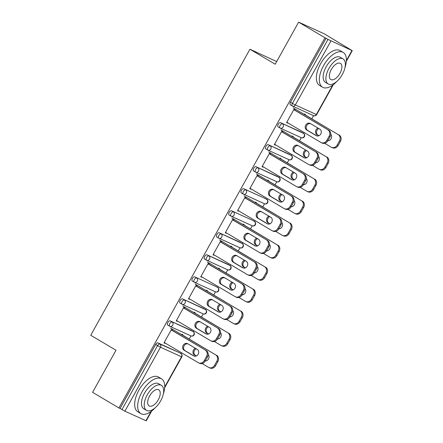 <?xml version="1.0" encoding="UTF-8"?>
<svg xmlns="http://www.w3.org/2000/svg" width="443" height="443" viewBox="0 0 443 443"><rect width="100%" height="100%" fill="white"/><g stroke="black" fill="none" stroke-linecap="round" stroke-linejoin="round"><path stroke-width="0.66" d="M276.687 61.56L249.941 49.234L90.737 335.268L115.994 350.258L92.581 392.332L118.923 407.959L324.963 37.782L298.621 22.15L324.104 33.729L352.263 50.668L346.326 61.344M151.689 411.032L146.223 420.85L124.882 411.187L120.036 408.468L155.637 344.51A2.425 1.218 -59.3 0 1 157.929 342.899L178.955 352.456A2.425 1.218 -59.3 0 1 179.016 352.484L180.943 353.63A2.425 1.218 120.7 0 1 181.049 353.708L181.569 352.778M189.222 339.033L190.961 335.899A2.425 2.425 0 0 0 194.084 334.869A2.425 2.425 0 0 0 193.198 331.602A2.425 1.218 120.7 0 0 193.142 331.574L191.215 330.428A2.425 1.218 -59.3 0 1 191.276 330.461A2.425 1.218 -59.3 0 1 191.332 330.5M193.314 331.674L193.829 330.755M201.476 317.005L203.221 313.877A2.425 2.425 0 0 0 206.338 312.847A2.425 2.425 0 0 0 205.458 309.579A2.425 1.218 120.7 0 0 205.397 309.546L203.475 308.406A2.425 1.218 -59.3 0 1 203.531 308.439A2.425 1.218 -59.3 0 1 203.586 308.472M203.531 308.439L205.458 309.579A2.425 1.218 120.7 0 1 205.569 309.663L206.089 308.727M213.736 294.983L215.481 291.854M217.834 287.629L218.344 286.704M225.996 272.96L227.741 269.826A2.425 2.425 0 0 0 230.858 268.796A2.425 2.425 0 0 0 229.978 265.529A2.425 1.218 120.7 0 0 229.917 265.501L227.99 264.355A2.425 1.218 -59.3 0 1 228.051 264.388A2.425 1.218 -59.3 0 1 228.106 264.427M228.051 264.388L229.978 265.529A2.425 1.218 120.7 0 1 230.083 265.612L230.604 264.681M238.256 250.932L239.995 247.803A2.425 2.425 0 0 0 243.118 246.773A2.425 2.425 0 0 0 242.232 243.506A2.425 1.218 120.7 0 0 242.177 243.473L240.25 242.332A2.425 1.218 -59.3 0 1 240.311 242.365A2.425 1.218 -59.3 0 1 240.366 242.399M242.349 243.578L242.864 242.653M250.511 228.909L252.255 225.78M230.93 216.062L229.125 214.988A2.425 1.218 -59.3 0 1 229.064 214.96A2.425 1.218 -59.3 0 1 229.186 212.363A2.425 1.218 -59.3 0 1 231.479 210.752L252.51 220.309A2.425 1.218 -59.3 0 1 252.565 220.337L254.492 221.483A2.425 1.218 120.7 0 1 254.603 221.561L255.124 220.631M262.771 206.887L264.515 203.752M266.869 199.527L267.378 198.608M275.031 184.858L276.775 181.73A2.425 2.425 0 0 0 279.893 180.7A2.425 2.425 0 0 0 279.012 177.433A2.425 1.218 120.7 0 0 278.952 177.399L277.025 176.259A2.425 1.218 -59.3 0 1 277.085 176.292A2.425 1.218 -59.3 0 1 277.141 176.325M277.085 176.292L279.012 177.433A2.425 1.218 120.7 0 1 279.118 177.516L279.638 176.58M287.291 162.836L289.03 159.707A2.425 2.425 0 0 0 292.153 158.672A2.425 2.425 0 0 0 291.267 155.41A2.425 1.218 120.7 0 0 291.212 155.377L289.285 154.236A2.425 1.218 -59.3 0 1 289.345 154.264A2.425 1.218 -59.3 0 1 289.401 154.302M289.345 154.264L291.267 155.41A2.425 1.218 120.7 0 1 291.378 155.487L291.898 154.557M299.551 140.813L301.29 137.679A2.425 2.425 0 0 0 304.407 136.649A2.425 2.425 0 0 0 303.527 133.382A2.425 1.218 120.7 0 0 303.466 133.354L301.545 132.208A2.425 1.218 -59.3 0 1 301.6 132.241A2.425 1.218 -59.3 0 1 301.661 132.28M301.6 132.241L303.527 133.382A2.425 1.218 120.7 0 1 303.638 133.465L304.158 132.535M311.806 118.785L313.55 115.656M292.225 105.943L290.414 104.869A2.425 1.218 -59.3 0 1 290.359 104.836A2.425 1.218 -59.3 0 1 290.481 102.244L292.408 103.385L328.003 39.427L352.263 50.668M290.481 102.244L326.076 38.286L324.963 37.782M328.003 39.427L326.076 38.286M120.036 408.468L118.923 407.959M249.941 49.234L275.203 64.224L298.621 22.15M286.621 122.561L287.529 123.099L286.566 122.661L294.03 109.249L294.994 109.687L294.706 110.207M304.191 114.405L304.43 113.978L305.399 114.416L305.161 114.842M287.529 123.099L287.712 122.772M169.641 326.186L167.831 325.112A2.425 1.218 -59.3 0 1 167.77 325.079A2.425 1.218 -59.3 0 1 167.891 322.487A2.425 1.218 -59.3 0 1 170.19 320.876L191.215 330.428M184.377 308.428L184.665 307.907L183.701 307.47L176.236 320.882L177.2 321.319L177.383 320.992M193.862 312.625L194.1 312.199L195.07 312.636L194.831 313.063M194.156 282.136L192.345 281.061A2.425 1.218 -59.3 0 1 192.29 281.034A2.425 1.218 -59.3 0 1 192.412 278.437A2.425 1.218 -59.3 0 1 194.704 276.825L215.73 286.383A2.425 1.218 -59.3 0 1 215.791 286.411A2.425 1.218 -59.3 0 1 215.846 286.449M208.891 264.382L209.185 263.862L208.216 263.419L200.751 276.831L201.72 277.274L201.903 276.947M218.382 268.574L218.62 268.148L219.584 268.585L219.346 269.012M218.676 238.09L216.865 237.016A2.425 1.218 -59.3 0 1 216.804 236.983A2.425 1.218 -59.3 0 1 216.926 234.391A2.425 1.218 -59.3 0 1 219.224 232.78L240.25 242.332M233.411 220.332L233.699 219.811L232.736 219.374L225.271 232.785L226.235 233.223L226.417 232.896M242.897 224.523L243.135 224.097L244.104 224.535L243.866 224.966M243.19 194.04L241.38 192.965A2.425 1.218 -59.3 0 1 241.324 192.932A2.425 1.218 -59.3 0 1 241.446 190.34A2.425 1.218 -59.3 0 1 243.739 188.729L264.764 198.281A2.425 1.218 -59.3 0 1 264.825 198.314A2.425 1.218 -59.3 0 1 264.881 198.353M257.926 176.281L258.219 175.76L257.25 175.323L249.786 188.735L250.755 189.172L250.937 188.845M267.417 180.478L267.655 180.052L268.619 180.489L268.38 180.916M267.71 149.989L265.9 148.914A2.425 1.218 -59.3 0 1 265.839 148.887A2.425 1.218 -59.3 0 1 265.961 146.29A2.425 1.218 -59.3 0 1 268.259 144.678L289.285 154.236M282.446 132.236L282.734 131.715L281.77 131.272L274.306 144.689L275.269 145.127L275.452 144.8M291.931 136.427L292.17 136.001L293.139 136.438L292.901 136.865M279.965 127.966L278.16 126.892A2.425 1.218 -59.3 0 1 278.099 126.859A2.425 1.218 -59.3 0 1 278.221 124.267A2.425 1.218 -59.3 0 1 280.513 122.656L301.545 132.208M279.677 158.45L279.915 158.024L280.879 158.461L280.64 158.893M270.186 154.258L270.479 153.738L269.51 153.3L262.046 166.712L263.009 167.149L263.192 166.823M255.45 172.017L253.64 170.943A2.425 1.218 -59.3 0 1 253.579 170.909A2.425 1.218 -59.3 0 1 253.706 168.318A2.425 1.218 -59.3 0 1 255.999 166.706L277.025 176.259M255.157 202.501L255.395 202.074L256.364 202.512L256.126 202.938M245.671 198.309L245.959 197.788L244.996 197.345L237.531 210.763L238.495 211.2L238.677 210.874M230.642 246.552L230.881 246.125L231.844 246.563L231.606 246.989M221.151 242.354L221.445 241.834L220.476 241.396L213.011 254.808L213.975 255.246L214.157 254.919M206.416 260.113L204.605 259.039A2.425 1.218 -59.3 0 1 204.544 259.005A2.425 1.218 -59.3 0 1 204.672 256.414A2.425 1.218 -59.3 0 1 206.964 254.803L227.99 264.355M206.122 290.597L206.36 290.171L207.33 290.608L207.091 291.04M196.637 286.405L196.925 285.885L195.961 285.447L188.491 298.859L189.46 299.296L189.643 298.97M181.896 304.164L180.091 303.09A2.425 1.218 -59.3 0 1 180.03 303.056A2.425 1.218 -59.3 0 1 180.151 300.465A2.425 1.218 -59.3 0 1 182.444 298.853L203.475 308.406M181.608 334.648L181.846 334.221L182.809 334.659L182.571 335.085M172.117 330.456L172.41 329.935L171.441 329.492L163.976 342.904L164.94 343.347L165.123 343.02M275.269 145.127L274.361 144.584M263.009 167.149L262.101 166.612M250.755 189.172L249.841 188.635M238.495 211.2L237.586 210.658M226.235 233.223L225.326 232.686M213.975 255.246L213.066 254.708M201.72 277.274L200.806 276.731M189.46 299.296L188.552 298.759M177.2 321.319L176.292 320.782M164.94 343.347L164.032 342.804M316.933 135.94L307.658 130.436A3.721 3.212 114.4 0 1 306.495 125.967A3.721 3.212 114.4 0 1 310.532 123.636M294.761 110.108L328.839 130.331A4.851 4.192 114.4 0 1 330.09 136.704L327.809 140.796A4.851 4.192 114.4 0 1 322.194 143.078L321.23 142.635A4.851 4.192 -65.6 0 0 326.845 140.359L327.809 140.796M321.23 142.635A4.851 4.192 -65.6 0 1 320.882 142.452L286.798 122.235M293.792 109.67L328.839 130.331M330.09 136.704L329.121 136.267L326.845 140.359M316.191 135.636L306.689 129.998A3.721 3.212 114.4 0 1 305.648 125.264A3.721 3.212 114.4 0 1 310.034 123.364A3.721 3.212 114.4 0 1 310.305 123.503L319.807 129.14A3.721 3.212 114.4 0 1 320.848 133.875A3.721 3.212 114.4 0 1 316.463 135.774A3.721 3.212 114.4 0 1 316.191 135.636L316.745 135.885M329.121 136.267A4.851 4.192 -65.6 0 0 327.875 129.888M317.974 128.055A3.721 3.212 -65.6 0 0 315.56 131.266A3.721 3.212 -65.6 0 0 317.016 134.689L318.855 135.779M327.859 140.719A3.721 3.212 -65.6 0 0 331.242 138.426A3.721 3.212 -65.6 0 0 330.783 134.362M324.697 143.283L331.209 147.148A4.851 4.192 -65.6 0 0 331.558 147.331A4.851 4.192 -65.6 0 0 337.173 145.055L339.454 140.957A4.851 4.192 -65.6 0 0 338.203 134.583L304.247 114.305M293.089 107.815L338.203 134.583M337.173 145.055L338.142 145.492L340.418 141.4L339.454 140.957M318.81 128.548A3.721 3.212 -65.6 0 0 316.518 131.781A3.721 3.212 -65.6 0 0 317.985 135.132L318.982 135.724M338.142 145.492A4.851 4.192 114.4 0 1 332.521 147.768L331.558 147.331M339.166 135.021A4.851 4.192 114.4 0 1 340.418 141.4M344.964 67.696A20.217 10.156 120.7 0 0 343.181 52.418A20.217 10.156 120.7 0 0 323.578 65.586A20.217 10.156 120.7 0 0 322.548 87.199A20.217 10.156 120.7 0 0 336.807 81.44M343.181 52.418L340.174 50.635A20.217 10.156 120.7 0 0 320.571 63.803A20.217 10.156 120.7 0 0 319.541 85.41L322.548 87.199M328.202 83.971L325.433 82.326A14.558 7.315 -59.3 0 1 326.175 66.771A14.558 7.315 -59.3 0 1 340.29 57.285L343.059 58.93A14.558 7.315 120.7 0 0 328.944 68.41A14.558 7.315 120.7 0 0 328.202 83.971A14.558 7.315 120.7 0 0 342.317 74.49A14.558 7.315 120.7 0 0 343.059 58.93M339.942 73.405A9.381 4.712 120.7 0 0 340.418 63.382A9.381 4.712 120.7 0 0 331.32 69.49A9.381 4.712 120.7 0 0 330.843 79.518A9.381 4.712 120.7 0 0 339.942 73.405M163.284 394.109A20.217 10.156 120.7 0 0 161.501 378.831A20.217 10.156 120.7 0 0 141.898 392A20.217 10.156 120.7 0 0 140.868 413.612A20.217 10.156 120.7 0 0 155.128 407.853M161.501 378.831L158.494 377.048A20.217 10.156 120.7 0 0 138.892 390.217A20.217 10.156 120.7 0 0 137.862 411.829L140.868 413.612M146.522 410.384L143.754 408.739A14.558 7.315 -59.3 0 1 144.496 393.185A14.558 7.315 -59.3 0 1 158.616 383.699L161.379 385.344A14.558 7.315 120.7 0 0 147.264 394.824A14.558 7.315 120.7 0 0 146.522 410.384A14.558 7.315 120.7 0 0 160.637 400.904A14.558 7.315 120.7 0 0 161.379 385.344M158.262 399.819A9.381 4.712 120.7 0 0 158.738 389.796A9.381 4.712 120.7 0 0 149.64 395.904A9.381 4.712 120.7 0 0 149.164 405.932A9.381 4.712 120.7 0 0 158.262 399.819M304.673 157.968L295.398 152.458A3.721 3.212 114.4 0 1 294.235 147.99A3.721 3.212 114.4 0 1 298.272 145.664M282.501 132.13L316.579 152.353A4.851 4.192 114.4 0 1 317.83 158.727L315.554 162.825A4.851 4.192 114.4 0 1 309.934 165.101L308.97 164.663A4.851 4.192 -65.6 0 0 314.585 162.387L315.554 162.825M308.97 164.663A4.851 4.192 -65.6 0 1 308.621 164.48L274.544 144.257M281.538 131.693L316.579 152.353M317.83 158.727L316.867 158.289L314.585 162.387M303.937 157.658L294.429 152.021A3.721 3.212 114.4 0 1 293.388 147.286A3.721 3.212 114.4 0 1 297.779 145.387A3.721 3.212 114.4 0 1 298.045 145.525L307.547 151.168A3.721 3.212 114.4 0 1 308.588 155.903A3.721 3.212 114.4 0 1 304.203 157.802A3.721 3.212 114.4 0 1 303.937 157.658L304.485 157.913M316.867 158.289A4.851 4.192 -65.6 0 0 315.615 151.916M292.419 179.991L283.138 174.487A3.721 3.212 114.4 0 1 281.975 170.012A3.721 3.212 114.4 0 1 286.012 167.687M270.241 154.158L304.319 174.376A4.851 4.192 114.4 0 1 305.57 180.755L303.294 184.847A4.851 4.192 114.4 0 1 297.679 187.123L296.71 186.686A4.851 4.192 -65.6 0 0 302.325 184.41L303.294 184.847M296.71 186.686A4.851 4.192 -65.6 0 1 296.361 186.503L262.284 166.286M269.278 153.721L304.319 174.376M305.57 180.755L304.607 180.318L302.325 184.41M291.677 179.686L282.174 174.049A3.721 3.212 114.4 0 1 281.133 169.315A3.721 3.212 114.4 0 1 285.519 167.41A3.721 3.212 114.4 0 1 285.785 167.554L295.293 173.191A3.721 3.212 114.4 0 1 296.334 177.925A3.721 3.212 114.4 0 1 291.943 179.825A3.721 3.212 114.4 0 1 291.677 179.686L292.225 179.936M304.607 180.318A4.851 4.192 -65.6 0 0 303.355 173.938M280.159 202.014L270.878 196.509A3.721 3.212 114.4 0 1 269.715 192.04A3.721 3.212 114.4 0 1 273.752 189.709M257.987 176.181L292.064 196.404A4.851 4.192 114.4 0 1 293.316 202.778L291.034 206.87A4.851 4.192 114.4 0 1 285.419 209.151L284.45 208.708A4.851 4.192 -65.6 0 0 290.071 206.432L291.034 206.87M284.45 208.708A4.851 4.192 -65.6 0 1 284.101 208.526L250.024 188.308M257.018 175.744L292.064 196.404M293.316 202.778L292.347 202.34L290.071 206.432M279.417 201.709L269.914 196.072A3.721 3.212 114.4 0 1 268.873 191.337A3.721 3.212 114.4 0 1 273.259 189.438A3.721 3.212 114.4 0 1 273.53 189.576L283.033 195.213A3.721 3.212 114.4 0 1 284.074 199.948A3.721 3.212 114.4 0 1 279.683 201.847A3.721 3.212 114.4 0 1 279.417 201.709L279.965 201.958M292.347 202.34A4.851 4.192 -65.6 0 0 291.095 195.961M267.899 224.042L258.623 218.532A3.721 3.212 114.4 0 1 257.461 214.063A3.721 3.212 114.4 0 1 261.497 211.737M245.727 198.204L279.804 218.427A4.851 4.192 114.4 0 1 281.056 224.8L278.774 228.898A4.851 4.192 114.4 0 1 273.159 231.174L272.196 230.737A4.851 4.192 -65.6 0 0 277.811 228.461L278.774 228.898M272.196 230.737A4.851 4.192 -65.6 0 1 271.847 230.554L237.764 210.331M244.757 197.766L279.804 218.427M281.056 224.8L280.087 224.363L277.811 228.461M267.157 223.732L257.654 218.094A3.721 3.212 114.4 0 1 256.613 213.36A3.721 3.212 114.4 0 1 260.999 211.461A3.721 3.212 114.4 0 1 261.27 211.599L270.773 217.242A3.721 3.212 114.4 0 1 271.814 221.976A3.721 3.212 114.4 0 1 267.428 223.876A3.721 3.212 114.4 0 1 267.157 223.732L267.71 223.986M280.087 224.363A4.851 4.192 -65.6 0 0 278.835 217.989M255.639 246.064L246.363 240.56A3.721 3.212 114.4 0 1 245.2 236.086A3.721 3.212 114.4 0 1 249.237 233.76M233.467 220.232L267.544 240.449A4.851 4.192 114.4 0 1 268.796 246.829L266.52 250.921A4.851 4.192 114.4 0 1 260.899 253.197L259.936 252.759A4.851 4.192 -65.6 0 0 265.551 250.483L266.52 250.921M259.936 252.759A4.851 4.192 -65.6 0 1 259.587 252.576L225.509 232.359M232.503 219.794L267.544 240.449M268.796 246.829L267.832 246.386L265.551 250.483M254.902 245.76L245.394 240.123A3.721 3.212 114.4 0 1 244.353 235.388A3.721 3.212 114.4 0 1 248.744 233.483A3.721 3.212 114.4 0 1 249.01 233.627L258.513 239.264A3.721 3.212 114.4 0 1 259.554 243.999A3.721 3.212 114.4 0 1 255.168 245.898A3.721 3.212 114.4 0 1 254.902 245.76L255.45 246.009M267.832 246.386A4.851 4.192 -65.6 0 0 266.581 240.012M305.714 150.077A3.721 3.212 -65.6 0 0 303.305 153.295A3.721 3.212 -65.6 0 0 304.762 156.717L306.595 157.802M315.599 162.742A3.721 3.212 -65.6 0 0 318.988 160.455A3.721 3.212 -65.6 0 0 318.523 156.385M312.437 165.311L318.949 169.171A4.851 4.192 -65.6 0 0 319.298 169.353A4.851 4.192 -65.6 0 0 324.913 167.077L327.194 162.985A4.851 4.192 -65.6 0 0 325.943 156.606L291.992 136.328M280.834 129.843L325.943 156.606M324.913 167.077L325.882 167.515L328.158 163.423L327.194 162.985M306.55 150.576A3.721 3.212 -65.6 0 0 304.258 153.804A3.721 3.212 -65.6 0 0 305.725 157.154L306.722 157.747M325.882 167.515A4.851 4.192 114.4 0 1 320.267 169.791L319.298 169.353M326.906 157.043A4.851 4.192 114.4 0 1 328.158 163.423M293.454 172.1A3.721 3.212 -65.6 0 0 291.045 175.317A3.721 3.212 -65.6 0 0 292.502 178.739L294.335 179.83M303.339 184.77A3.721 3.212 -65.6 0 0 306.728 182.477A3.721 3.212 -65.6 0 0 306.263 178.407M300.177 187.334L306.689 191.193A4.851 4.192 -65.6 0 0 307.038 191.376A4.851 4.192 -65.6 0 0 312.658 189.1L314.934 185.008A4.851 4.192 -65.6 0 0 313.683 178.629L279.732 158.35M268.574 151.866L313.683 178.629M312.658 189.1L313.622 189.543L315.903 185.445L314.934 185.008M294.29 172.598A3.721 3.212 -65.6 0 0 291.998 175.832A3.721 3.212 -65.6 0 0 293.465 179.177L294.468 179.769M313.622 189.543A4.851 4.192 114.4 0 1 308.007 191.819L307.038 191.376M314.652 179.072A4.851 4.192 114.4 0 1 315.903 185.445M281.194 194.128A3.721 3.212 -65.6 0 0 278.785 197.34A3.721 3.212 -65.6 0 0 280.242 200.762L282.075 201.853M291.079 206.792A3.721 3.212 -65.6 0 0 294.468 204.5A3.721 3.212 -65.6 0 0 294.008 200.435M287.922 209.356L294.429 213.221A4.851 4.192 -65.6 0 0 294.783 213.404A4.851 4.192 -65.6 0 0 300.398 211.128L302.674 207.031A4.851 4.192 -65.6 0 0 301.423 200.657L267.472 180.379M256.314 173.889L301.423 200.657M300.398 211.128L301.362 211.566L303.643 207.468L302.674 207.031M282.03 194.621A3.721 3.212 -65.6 0 0 279.743 197.855A3.721 3.212 -65.6 0 0 281.205 201.205L282.208 201.798M301.362 211.566A4.851 4.192 114.4 0 1 295.747 213.842L294.783 213.404M302.392 201.094A4.851 4.192 114.4 0 1 303.643 207.468M268.94 216.151A3.721 3.212 -65.6 0 0 266.525 219.368A3.721 3.212 -65.6 0 0 267.982 222.79L269.82 223.876M278.824 228.815A3.721 3.212 -65.6 0 0 282.208 226.528A3.721 3.212 -65.6 0 0 281.748 222.458M275.662 231.379L282.174 235.244A4.851 4.192 -65.6 0 0 282.523 235.427A4.851 4.192 -65.6 0 0 288.138 233.151L290.42 229.059A4.851 4.192 -65.6 0 0 289.168 222.679L255.212 202.401M244.054 195.917L289.168 222.679M288.138 233.151L289.107 233.588L291.383 229.496L290.42 229.059M269.776 216.649A3.721 3.212 -65.6 0 0 267.483 219.878A3.721 3.212 -65.6 0 0 268.951 223.228L269.948 223.82M289.107 233.588A4.851 4.192 114.4 0 1 283.487 235.864L282.523 235.427M290.132 223.117A4.851 4.192 114.4 0 1 291.383 229.496M256.68 238.173A3.721 3.212 -65.6 0 0 254.271 241.391A3.721 3.212 -65.6 0 0 255.727 244.813L257.56 245.904M266.564 250.838A3.721 3.212 -65.6 0 0 269.953 248.551A3.721 3.212 -65.6 0 0 269.488 244.481M263.402 253.407L269.914 257.267A4.851 4.192 -65.6 0 0 270.263 257.449A4.851 4.192 -65.6 0 0 275.878 255.174L278.16 251.081A4.851 4.192 -65.6 0 0 276.908 244.702L242.958 224.424M231.8 217.939L276.908 244.702M275.878 255.174L276.847 255.617L279.123 251.519L278.16 251.081M257.516 238.672A3.721 3.212 -65.6 0 0 255.223 241.906A3.721 3.212 -65.6 0 0 256.691 245.25L257.688 245.843M276.847 255.617A4.851 4.192 114.4 0 1 271.232 257.892L270.263 257.449M277.872 245.145A4.851 4.192 114.4 0 1 279.123 251.519M243.384 268.087L234.103 262.583A3.721 3.212 114.4 0 1 232.94 258.114A3.721 3.212 114.4 0 1 236.977 255.783M221.207 242.255L255.284 262.477A4.851 4.192 114.4 0 1 256.536 268.851L254.26 272.943A4.851 4.192 114.4 0 1 248.645 275.225L247.676 274.782A4.851 4.192 -65.6 0 0 253.291 272.506L254.26 272.943M247.676 274.782A4.851 4.192 -65.6 0 1 247.327 274.599L213.249 254.382M220.243 241.817L255.284 262.477M256.536 268.851L255.572 268.414L253.291 272.506M242.642 267.782L233.14 262.145A3.721 3.212 114.4 0 1 232.099 257.411A3.721 3.212 114.4 0 1 236.484 255.511A3.721 3.212 114.4 0 1 236.75 255.65L246.258 261.287A3.721 3.212 114.4 0 1 247.299 266.021A3.721 3.212 114.4 0 1 242.908 267.921A3.721 3.212 114.4 0 1 242.642 267.782L243.19 268.032M255.572 268.414A4.851 4.192 -65.6 0 0 254.321 262.034M244.42 260.202A3.721 3.212 -65.6 0 0 242.011 263.413A3.721 3.212 -65.6 0 0 243.467 266.836L245.3 267.926M254.304 272.866A3.721 3.212 -65.6 0 0 257.693 270.573A3.721 3.212 -65.6 0 0 257.228 266.509M251.142 275.43L257.654 279.295A4.851 4.192 -65.6 0 0 258.003 279.478A4.851 4.192 -65.6 0 0 263.624 277.202L265.9 273.104A4.851 4.192 -65.6 0 0 264.648 266.73L230.698 246.452M219.54 239.962L264.648 266.73M263.624 277.202L264.587 277.639L266.869 273.541L265.9 273.104M245.256 260.694A3.721 3.212 -65.6 0 0 242.963 263.928A3.721 3.212 -65.6 0 0 244.431 267.279L245.433 267.871M264.587 277.639A4.851 4.192 114.4 0 1 258.972 279.915L258.003 279.478M265.617 267.168A4.851 4.192 114.4 0 1 266.869 273.541M231.124 290.115L221.843 284.605A3.721 3.212 114.4 0 1 220.68 280.137A3.721 3.212 114.4 0 1 224.717 277.811M208.952 264.277L243.03 284.5A4.851 4.192 114.4 0 1 244.281 290.874L242 294.972A4.851 4.192 114.4 0 1 236.385 297.247L235.416 296.81A4.851 4.192 -65.6 0 0 241.036 294.534L242 294.972M235.416 296.81A4.851 4.192 -65.6 0 1 235.067 296.627L200.989 276.404M207.983 263.84L243.03 284.5M244.281 290.874L243.312 290.436L241.036 294.534M230.382 289.805L220.88 284.168A3.721 3.212 114.4 0 1 219.839 279.433A3.721 3.212 114.4 0 1 224.224 277.534A3.721 3.212 114.4 0 1 224.496 277.672L233.998 283.315A3.721 3.212 114.4 0 1 235.039 288.05A3.721 3.212 114.4 0 1 230.648 289.949A3.721 3.212 114.4 0 1 230.382 289.805L230.93 290.06M243.312 290.436A4.851 4.192 -65.6 0 0 242.061 284.063M232.16 282.224A3.721 3.212 -65.6 0 0 229.751 285.442A3.721 3.212 -65.6 0 0 231.207 288.864L233.04 289.949M242.044 294.888A3.721 3.212 -65.6 0 0 245.433 292.601A3.721 3.212 -65.6 0 0 244.973 288.531M238.888 297.452L245.394 301.318A4.851 4.192 -65.6 0 0 245.749 301.5A4.851 4.192 -65.6 0 0 251.364 299.224L253.64 295.132A4.851 4.192 -65.6 0 0 252.388 288.753L218.438 268.475M207.28 261.99L252.388 288.753M251.364 299.224L252.327 299.662L254.609 295.57L253.64 295.132M232.996 282.723A3.721 3.212 -65.6 0 0 230.709 285.951A3.721 3.212 -65.6 0 0 232.171 289.301L233.173 289.894M252.327 299.662A4.851 4.192 114.4 0 1 246.712 301.938L245.749 301.5M253.357 289.19A4.851 4.192 114.4 0 1 254.609 295.57M218.864 312.138L209.589 306.634A3.721 3.212 114.4 0 1 208.426 302.159A3.721 3.212 114.4 0 1 212.463 299.833M196.692 286.305L230.77 306.523A4.851 4.192 114.4 0 1 232.021 312.902L229.74 316.994A4.851 4.192 114.4 0 1 224.125 319.27L223.161 318.833A4.851 4.192 -65.6 0 0 228.776 316.557L229.74 316.994M223.161 318.833A4.851 4.192 -65.6 0 1 222.812 318.65L188.729 298.432M195.723 285.868L230.77 306.523M232.021 312.902L231.052 312.459L228.776 316.557M218.122 311.833L208.62 306.196A3.721 3.212 114.4 0 1 207.579 301.461A3.721 3.212 114.4 0 1 211.964 299.557A3.721 3.212 114.4 0 1 212.236 299.701L221.738 305.338A3.721 3.212 114.4 0 1 222.779 310.072A3.721 3.212 114.4 0 1 218.393 311.972A3.721 3.212 114.4 0 1 218.122 311.833L218.676 312.082M231.052 312.459A4.851 4.192 -65.6 0 0 229.801 306.085M219.905 304.247A3.721 3.212 -65.6 0 0 217.491 307.464A3.721 3.212 -65.6 0 0 218.947 310.886L220.786 311.977M229.79 316.911A3.721 3.212 -65.6 0 0 233.173 314.624A3.721 3.212 -65.6 0 0 232.713 310.554M226.628 319.481L233.14 323.34A4.851 4.192 -65.6 0 0 233.489 323.523A4.851 4.192 -65.6 0 0 239.104 321.247L241.385 317.155A4.851 4.192 -65.6 0 0 240.134 310.776L206.178 290.497M195.02 284.013L240.134 310.776M239.104 321.247L240.067 321.69L242.349 317.592L241.385 317.155M220.741 304.745A3.721 3.212 -65.6 0 0 218.449 307.979A3.721 3.212 -65.6 0 0 219.916 311.324L220.913 311.916M240.067 321.69A4.851 4.192 114.4 0 1 234.452 323.966L233.489 323.523M241.097 311.219A4.851 4.192 114.4 0 1 242.349 317.592M206.604 334.16L197.329 328.656A3.721 3.212 114.4 0 1 196.166 324.187A3.721 3.212 114.4 0 1 200.203 321.856M184.432 308.328L218.51 328.551A4.851 4.192 114.4 0 1 219.761 334.925L217.485 339.017A4.851 4.192 114.4 0 1 211.865 341.298L210.901 340.855A4.851 4.192 -65.6 0 0 216.516 338.579L217.485 339.017M210.901 340.855A4.851 4.192 -65.6 0 1 210.552 340.673L176.475 320.455M183.468 307.891L218.51 328.551M219.761 334.925L218.798 334.487L216.516 338.579M205.868 333.856L196.36 328.219A3.721 3.212 114.4 0 1 195.319 323.484A3.721 3.212 114.4 0 1 199.71 321.585A3.721 3.212 114.4 0 1 199.976 321.723L209.478 327.36A3.721 3.212 114.4 0 1 210.519 332.095A3.721 3.212 114.4 0 1 206.133 333.994A3.721 3.212 114.4 0 1 205.868 333.856L206.416 334.105M218.798 334.487A4.851 4.192 -65.6 0 0 217.546 328.108M207.645 326.275A3.721 3.212 -65.6 0 0 205.236 329.487A3.721 3.212 -65.6 0 0 206.687 332.909L208.526 334M217.53 338.939A3.721 3.212 -65.6 0 0 220.919 336.647A3.721 3.212 -65.6 0 0 220.453 332.582M214.368 341.503L220.88 345.368A4.851 4.192 -65.6 0 0 221.229 345.551A4.851 4.192 -65.6 0 0 226.844 343.275L229.125 339.177A4.851 4.192 -65.6 0 0 227.874 332.804L193.923 312.525M182.765 306.035L227.874 332.804M226.844 343.275L227.813 343.713L230.089 339.615L229.125 339.177M208.481 326.768A3.721 3.212 -65.6 0 0 206.189 330.002A3.721 3.212 -65.6 0 0 207.656 333.346L208.653 333.944M227.813 343.713A4.851 4.192 114.4 0 1 222.198 345.989L221.229 345.551M228.837 333.241A4.851 4.192 114.4 0 1 230.089 339.615M194.35 356.189L185.069 350.679A3.721 3.212 114.4 0 1 183.906 346.21A3.721 3.212 114.4 0 1 187.943 343.884M172.172 330.351L206.25 350.574A4.851 4.192 114.4 0 1 207.501 356.947L205.225 361.045A4.851 4.192 114.4 0 1 199.61 363.321L198.641 362.883A4.851 4.192 -65.6 0 0 204.256 360.608L205.225 361.045M198.641 362.883A4.851 4.192 -65.6 0 1 198.292 362.701L164.215 342.478M171.208 329.913L206.25 350.574M207.501 356.947L206.538 356.51L204.256 360.608M193.608 355.879L184.105 350.241A3.721 3.212 114.4 0 1 183.064 345.507A3.721 3.212 114.4 0 1 187.45 343.607A3.721 3.212 114.4 0 1 187.716 343.746L197.224 349.389A3.721 3.212 114.4 0 1 198.265 354.123A3.721 3.212 114.4 0 1 193.873 356.022A3.721 3.212 114.4 0 1 193.608 355.879L194.156 356.133M206.538 356.51A4.851 4.192 -65.6 0 0 205.286 350.136M195.385 348.298A3.721 3.212 -65.6 0 0 192.976 351.515A3.721 3.212 -65.6 0 0 194.433 354.937L196.266 356.022M205.27 360.962A3.721 3.212 -65.6 0 0 208.659 358.675A3.721 3.212 -65.6 0 0 208.193 354.605M202.108 363.526L208.62 367.391A4.851 4.192 -65.6 0 0 208.969 367.574A4.851 4.192 -65.6 0 0 214.589 365.298L216.865 361.206A4.851 4.192 -65.6 0 0 215.614 354.826L181.663 334.548M170.505 328.064L215.614 354.826M214.589 365.298L215.553 365.735L217.834 361.643L216.865 361.206M196.221 348.796A3.721 3.212 -65.6 0 0 193.929 352.024A3.721 3.212 -65.6 0 0 195.396 355.375L196.399 355.967M215.553 365.735A4.851 4.192 114.4 0 1 209.938 368.011L208.969 367.574M216.583 355.264A4.851 4.192 114.4 0 1 217.834 361.643M330.921 41.005L295.326 104.963L316.352 114.516L332.726 85.1M346.371 60.586L351.947 50.563M290.359 104.836L292.28 105.977A2.425 1.218 120.7 0 1 292.408 103.385L295.326 104.963A2.425 2.093 114.4 0 1 292.518 106.098A2.425 2.093 114.4 0 1 292.341 106.01A2.425 1.218 120.7 0 1 292.28 105.977A2.425 2.425 0 0 0 292.518 106.098L313.544 115.656A2.425 2.425 0 0 0 316.667 114.626L316.352 114.516A2.425 2.093 114.4 0 1 313.544 115.656M145.908 420.739L151.046 411.514M164.691 386.999L181.508 356.787L160.477 347.229L124.882 411.187M121.963 409.609L157.558 345.656L155.637 344.51M157.929 342.899L159.851 344.045A2.425 2.093 -65.6 0 1 160.477 347.229L157.558 345.656A2.425 1.218 -59.3 0 1 159.851 344.045L178.955 352.456M181.824 356.892L181.508 356.787A2.425 2.093 -65.6 0 0 180.882 353.597A2.425 1.218 120.7 0 1 180.943 353.63A2.425 2.425 0 0 1 181.824 356.892L164.646 387.758M280.513 122.656L303.466 133.354A2.425 2.093 -65.6 0 1 304.092 136.538A2.425 2.093 114.4 0 1 301.284 137.679L280.258 128.127A2.425 2.093 114.4 0 1 280.081 128.033A2.425 1.218 120.7 0 1 280.026 128.005A2.425 2.425 0 0 0 280.258 128.127A2.425 2.093 114.4 0 0 283.066 126.986A2.425 2.093 -65.6 0 0 282.44 123.796A2.425 1.218 -59.3 0 0 280.148 125.408A2.425 1.218 120.7 0 0 280.026 128.005L278.099 126.859M268.259 144.678L291.212 155.377A2.425 2.093 -65.6 0 1 291.837 158.566A2.425 2.093 114.4 0 1 289.024 159.701L267.998 150.149A2.425 2.093 114.4 0 1 267.821 150.061A2.425 1.218 120.7 0 1 267.766 150.027A2.425 2.425 0 0 0 267.998 150.149A2.425 2.093 114.4 0 0 270.806 149.009A2.425 2.093 -65.6 0 0 270.18 145.825A2.425 1.218 -59.3 0 0 267.888 147.436A2.425 1.218 120.7 0 0 267.766 150.027L265.839 148.887M255.999 166.706L278.952 177.399A2.425 2.093 -65.6 0 1 279.577 180.589A2.425 2.093 114.4 0 1 276.77 181.73L255.738 172.172A2.425 2.093 114.4 0 1 255.567 172.083A2.425 1.218 120.7 0 1 255.506 172.05A2.425 2.425 0 0 0 255.738 172.172A2.425 2.093 114.4 0 0 258.546 171.037A2.425 2.093 -65.6 0 0 257.92 167.847A2.425 1.218 -59.3 0 0 255.628 169.459A2.425 1.218 120.7 0 0 255.506 172.05L253.579 170.909M243.739 188.729L264.764 198.281M231.479 210.752L252.51 220.309M219.224 232.78L242.177 243.473A2.425 2.093 -65.6 0 1 242.803 246.662A2.425 2.093 114.4 0 1 239.99 247.803L218.964 238.245A2.425 2.093 114.4 0 1 218.787 238.157A2.425 1.218 120.7 0 1 218.731 238.124A2.425 2.425 0 0 0 218.964 238.245A2.425 2.093 114.4 0 0 221.771 237.11A2.425 2.093 -65.6 0 0 221.146 233.921A2.425 1.218 -59.3 0 0 218.853 235.532A2.425 1.218 120.7 0 0 218.731 238.124L216.804 236.983M206.964 254.803L229.917 265.501A2.425 2.093 -65.6 0 1 230.543 268.685A2.425 2.093 114.4 0 1 227.735 269.826L206.704 260.274A2.425 2.093 114.4 0 1 206.532 260.179A2.425 1.218 120.7 0 1 206.471 260.152A2.425 2.425 0 0 0 206.704 260.274A2.425 2.093 114.4 0 0 209.511 259.133A2.425 2.093 -65.6 0 0 208.886 255.943A2.425 1.218 -59.3 0 0 206.593 257.555A2.425 1.218 120.7 0 0 206.471 260.152L204.544 259.005M194.704 276.825L215.73 286.383M182.444 298.853L205.397 309.546A2.425 2.093 -65.6 0 1 206.023 312.736A2.425 2.093 114.4 0 1 203.215 313.877L182.189 304.319A2.425 2.093 114.4 0 1 182.012 304.23A2.425 1.218 120.7 0 1 181.951 304.197A2.425 2.425 0 0 0 182.189 304.319A2.425 2.093 114.4 0 0 184.997 303.184A2.425 2.093 -65.6 0 0 184.371 299.994A2.425 1.218 -59.3 0 0 182.079 301.605A2.425 1.218 120.7 0 0 181.951 304.197L180.03 303.056M170.19 320.876L193.142 331.574A2.425 2.093 -65.6 0 1 193.768 334.758A2.425 2.093 114.4 0 1 190.955 335.899L169.929 326.347A2.425 2.093 114.4 0 1 169.752 326.253A2.425 1.218 120.7 0 1 169.697 326.225A2.425 2.425 0 0 0 169.929 326.347A2.425 2.093 114.4 0 0 172.737 325.206A2.425 2.093 -65.6 0 0 172.111 322.017A2.425 1.218 -59.3 0 0 169.819 323.628A2.425 1.218 120.7 0 0 169.697 326.225L167.77 325.079M266.858 199.538A2.425 1.218 120.7 0 0 266.752 199.455A2.425 1.218 120.7 0 0 266.692 199.428A2.425 2.093 -65.6 0 1 267.317 202.612A2.425 2.093 114.4 0 1 264.51 203.752A2.425 2.425 0 0 0 267.633 202.722A2.425 2.425 0 0 0 266.752 199.455L264.825 198.314M241.324 192.932L243.246 194.078A2.425 2.425 0 0 0 243.484 194.2A2.425 2.093 114.4 0 0 246.291 193.059A2.425 2.093 -65.6 0 0 245.666 189.87A2.425 1.218 -59.3 0 0 243.373 191.481A2.425 1.218 120.7 0 0 243.246 194.078A2.425 1.218 120.7 0 0 243.307 194.106A2.425 2.093 114.4 0 0 243.484 194.2L264.51 203.752M254.492 221.483A2.425 1.218 120.7 0 0 254.432 221.45A2.425 2.093 -65.6 0 1 255.057 224.64A2.425 2.093 114.4 0 1 252.25 225.775A2.425 2.425 0 0 0 255.373 224.745A2.425 2.425 0 0 0 254.492 221.483M229.064 214.96L230.986 216.101A2.425 2.425 0 0 0 231.224 216.223A2.425 2.093 114.4 0 0 234.031 215.082A2.425 2.093 -65.6 0 0 233.406 211.898A2.425 1.218 -59.3 0 0 231.113 213.509A2.425 1.218 120.7 0 0 230.986 216.101A2.425 1.218 120.7 0 0 231.047 216.134A2.425 2.093 114.4 0 0 231.224 216.223L252.25 225.775M242.343 243.589A2.425 1.218 120.7 0 0 242.232 243.506L240.311 242.365M217.823 287.634A2.425 1.218 120.7 0 0 217.718 287.557A2.425 1.218 120.7 0 0 217.657 287.524A2.425 2.093 -65.6 0 1 218.283 290.713A2.425 2.093 114.4 0 1 215.475 291.848A2.425 2.425 0 0 0 218.598 290.818A2.425 2.425 0 0 0 217.718 287.557L215.791 286.411M192.29 281.034L194.211 282.174A2.425 2.425 0 0 0 194.449 282.296A2.425 2.093 114.4 0 0 197.257 281.155A2.425 2.093 -65.6 0 0 196.631 277.971A2.425 1.218 -59.3 0 0 194.339 279.583A2.425 1.218 120.7 0 0 194.211 282.174A2.425 1.218 120.7 0 0 194.272 282.208A2.425 2.093 114.4 0 0 194.449 282.296L215.475 291.848M193.309 331.685A2.425 1.218 120.7 0 0 193.198 331.602L191.276 330.461M306.689 129.998L307.658 130.436M317.985 135.132L317.016 134.689M294.429 152.021L295.398 152.458M282.174 174.049L283.138 174.487M269.914 196.072L270.878 196.509M257.654 218.094L258.623 218.532M245.394 240.123L246.363 240.56M305.725 157.154L304.762 156.717M293.465 179.177L292.502 178.739M281.205 201.205L280.242 200.762M268.951 223.228L267.982 222.79M256.691 245.25L255.727 244.813M233.14 262.145L234.103 262.583M244.431 267.279L243.467 266.836M220.88 284.168L221.843 284.605M232.171 289.301L231.207 288.864M208.62 306.196L209.589 306.634M219.916 311.324L218.947 310.886M196.36 328.219L197.329 328.656M207.656 333.346L206.687 332.909M184.105 350.241L185.069 350.679M195.396 355.375L194.433 354.937M333.369 84.619L316.667 114.626"/></g></svg>
